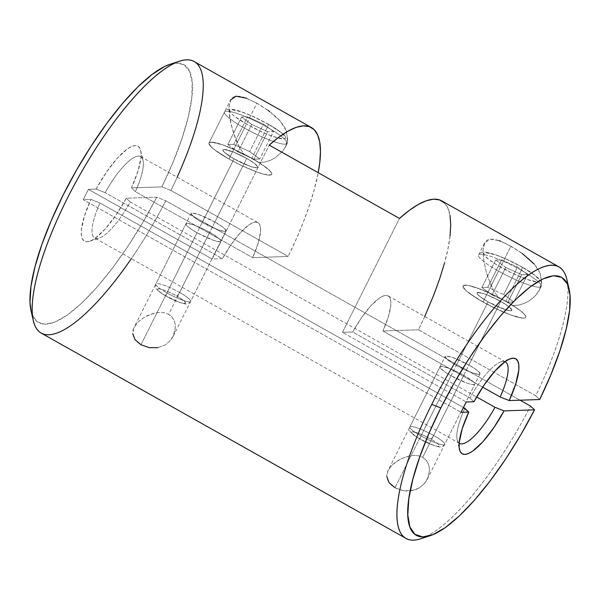 <?xml version="1.0" encoding="UTF-8"?>
<svg xmlns="http://www.w3.org/2000/svg" width="600" height="600" viewBox="0 0 600 600"><rect width="100%" height="100%" fill="white"/><g stroke="black" fill="none" stroke-linecap="round" stroke-linejoin="round"><path stroke-width="0.45" stroke-dasharray="3 2.25" d="M420.697 538.778A155.828 43.98 119.4 0 0 530.558 406.088A155.828 43.98 -60.6 0 1 425.768 536.73M498.967 240.6L494.04 239.303L490.05 239.16L487.02 240.202L484.92 242.355L483.067 249.495L483.63 259.403L486.09 271.215L488.01 277.575L493.702 290.737L497.963 297.045L512.918 305.46L519.06 305.032L524.498 303.3L529.2 300.795L533.213 297.765L536.535 294.337L539.092 290.632L541.688 282.457L540.24 273.472L537.78 268.763L534.105 263.955L529.35 259.178L517.395 250.11L504.69 242.962L498.967 240.6L490.05 239.16L484.515 243.075L483.067 249.495L483.63 259.403L486.09 271.215L490.493 284.153L493.702 290.737L497.963 297.045A35.062 5.692 26.6 0 0 463.058 285.923A35.062 5.692 26.6 0 0 483 302.01L510.945 246.202L500.625 241.215M425.925 459.908L422.685 457.298L463.74 375.315A19.477 3.157 -153.4 0 1 474.817 384.248A19.477 3.157 -153.4 0 1 451.065 375.743L394.987 487.732L403.342 490.643L411.877 490.65L419.138 488.01L424.575 483.375L426.562 480.518L428.07 477.36L429.435 470.46L429.158 466.822L428.055 463.23L425.925 459.908L422.685 457.298L418.553 455.775L414.097 455.377L409.68 455.865L405.495 456.975L398.033 460.455L392.055 465.067L388.058 470.513L387.015 473.467L386.768 476.52L387.42 479.603L389.033 482.603L391.59 485.37L394.987 487.732L399 489.533L403.342 490.643L407.685 491.01L415.717 489.623L419.138 488.01L424.575 483.375L428.07 477.36L429.435 470.46L429.158 466.822L428.055 463.23L425.925 459.908M268.17 110.438L256.913 103.215L244.928 97.613L239.993 96.315L236.017 96.172L232.987 97.208L230.888 99.352L229.028 106.477L229.59 116.43L230.595 122.137L233.985 134.625L239.678 147.78L243.923 154.058L258.877 162.472L265.05 162.038L270.472 160.312L275.19 157.792L282.487 151.365L285.06 147.637L287.647 139.507L286.215 130.515L283.755 125.79L280.08 120.975L275.303 116.183L269.625 111.517L256.913 103.215L228.96 159.023A35.062 5.692 26.6 0 0 271.725 174.337A35.062 5.692 26.6 0 0 251.782 158.25L267.27 127.32A35.062 5.692 26.6 0 0 224.722 111.72A35.062 5.692 26.6 0 0 244.455 128.085A35.062 5.692 -153.4 0 1 224.513 112.005A35.062 5.692 -153.4 0 1 267.27 127.32A3.893 1.103 119.4 0 0 267.923 123.975A3.893 1.103 -60.6 0 1 267.27 127.32L251.782 158.25A35.062 5.692 26.6 0 0 209.017 142.935L230.475 100.087L229.028 106.477L229.05 111.165L231.27 125.153L236.46 141.172L239.678 147.78L243.923 154.058A35.062 5.692 26.6 0 0 209.017 142.935A35.062 5.692 26.6 0 0 228.96 159.023L256.913 103.215L246.608 98.235M157.837 347.663L165.097 345.022L170.535 340.388L174.03 334.373L175.395 327.465L175.125 323.843L174.023 320.25L171.9 316.935L168.645 314.31L209.7 232.327A19.477 3.157 -153.4 0 1 220.785 241.26A19.477 3.157 -153.4 0 1 197.025 232.755L140.947 344.745L149.273 347.655L157.837 347.663L165.097 345.022L170.535 340.388L173.153 336.375L175.395 327.465L175.125 323.843L174.023 320.25L171.9 316.935L168.645 314.31L164.542 312.788L160.072 312.39L155.648 312.877L151.455 313.995L143.993 317.468L138.015 322.08L134.017 327.525L132.983 330.48L132.735 333.532L133.38 336.615L134.977 339.593L137.542 342.368L140.947 344.745L197.025 232.755L213.382 240.278L218.1 241.567L220.575 241.485L220.837 240.923L219.36 238.868L212.76 234.112L202.987 228.833L193.343 224.798L187.08 223.373L186.157 223.59L186.3 225.038L189.045 227.625L197.025 232.755A19.477 3.157 -153.4 0 1 185.947 223.815A19.477 3.157 -153.4 0 1 209.7 232.327L168.645 314.31L164.542 312.788L160.072 312.39L155.648 312.877L147.555 315.555L143.993 317.468L138.015 322.08L134.017 327.525L132.735 333.532M202.192 222.442A19.477 3.157 26.6 0 0 225.945 230.947A19.477 3.157 26.6 0 0 214.868 222.015L246.712 158.422A19.477 3.157 -153.4 0 1 257.79 167.363A19.477 3.157 -153.4 0 1 234.03 158.85L202.192 222.442L234.03 158.85A19.477 3.157 -153.4 0 1 222.952 149.917A19.477 3.157 -153.4 0 1 246.712 158.422L214.868 222.015A19.477 3.157 26.6 0 0 191.108 213.502A19.477 3.157 26.6 0 0 202.192 222.442L194.212 217.312L191.055 213.84L192.248 213.06L198.51 214.485L214.868 222.015L222.847 227.138L225.998 230.61L224.812 231.39L218.55 229.965L202.192 222.442M456.225 365.43A19.477 3.157 26.6 0 0 479.985 373.935A19.477 3.157 26.6 0 0 468.908 365.002L500.745 301.41A19.477 3.157 -153.4 0 1 511.83 310.35A19.477 3.157 -153.4 0 1 488.07 301.837L456.225 365.43L488.07 301.837A19.477 3.157 -153.4 0 1 476.993 292.905A19.477 3.157 -153.4 0 1 500.745 301.41L468.908 365.002A19.477 3.157 26.6 0 0 445.147 356.49A19.477 3.157 26.6 0 0 456.225 365.43L448.252 360.3L445.095 356.827L446.28 356.048L452.55 357.472L468.908 365.002L476.88 370.125L480.037 373.597L478.853 374.377L472.582 372.952L456.225 365.43M170.137 64.245L175.627 63.105L183.945 64.74L189.54 71.205L192.202 82.26L191.82 97.493L188.422 116.325L182.13 138.06L173.175 161.873L161.895 186.877L131.407 187.913L137.962 171.195L140.97 157.455L141 152.295L140.032 148.507L138.105 146.235L135.285 145.538L131.655 146.453L127.335 148.942L117.255 158.257L106.373 172.26L96.12 189.097L88.418 189.36L212.175 259.02L269.22 145.11L212.175 259.02L222.435 258.675L105.188 192.683L96.12 189.097L88.418 189.36L212.175 259.02L222.435 258.675L231.165 244.485L240.375 232.725L248.888 224.917L252.532 222.84L255.6 222.075L258 222.653L259.642 224.558L260.49 227.722L260.498 232.05L258.053 243.577L252.623 257.655L288.195 256.455L170.947 190.462L161.895 186.877L131.407 187.913L135.375 191.663L252.623 257.655L135.375 191.663A46.748 13.192 119.4 0 0 140.632 156.585A46.748 13.192 119.4 0 0 105.188 192.683L222.435 258.675A46.748 13.192 -60.6 0 1 257.88 222.585A46.748 13.192 -60.6 0 1 252.623 257.655L288.195 256.455L296.332 238.905L303.457 221.76L309.45 205.298L314.212 189.795L318.225 172.688A155.828 43.98 -60.6 0 1 288.195 256.455L170.947 190.462A155.828 43.98 119.4 0 0 194.13 61.53M41.265 333.127A155.828 43.98 119.4 0 0 165.788 200.775L520.08 400.192L165.788 200.775A155.828 43.98 -60.6 0 1 131.333 258.645M424.717 316.493L418.478 329.782L535.725 395.775L539.7 399.533L535.725 395.775A155.828 43.98 119.4 0 0 567.675 284.603A155.828 43.98 -60.6 0 1 535.725 395.775L418.478 329.782A155.828 43.98 119.4 0 0 441.66 200.85M418.478 329.782L382.897 330.983L482.67 387.143L382.897 330.983A46.748 13.192 119.4 0 0 388.155 295.913A46.748 13.192 119.4 0 0 352.71 332.002L469.965 397.995A46.748 13.192 -60.6 0 1 504.982 361.702A46.748 13.192 119.4 0 0 501.007 361.8A46.748 13.192 119.4 0 0 469.965 397.995L352.71 332.002L342.45 332.347L466.215 402.007L342.45 332.347L399.495 218.438L342.45 332.347L352.71 332.002L361.44 317.812L370.65 306.053L379.163 298.245L382.808 296.168L385.875 295.403L388.275 295.98L389.925 297.885L390.765 301.05L390.772 305.377L388.327 316.905L382.897 330.983L418.478 329.782M31.072 310.928A148.035 41.782 119.4 0 0 156.735 197.19L126.248 198.225A54.54 15.39 119.4 0 1 89.565 241.305A54.54 15.39 119.4 0 1 90.96 199.41L84.405 216.127L81.398 229.868L81.367 235.028L82.335 238.815L84.262 241.087L87.09 241.785L90.72 240.87L95.032 238.38L105.113 229.065L116.002 215.062L126.248 198.225L130.208 201.975A46.748 13.192 -60.6 0 1 99.165 238.17A46.748 13.192 -60.6 0 1 100.028 202.995L90.96 199.41L83.25 199.673L461.055 412.32L83.25 199.673L88.418 189.36L83.25 199.673L90.96 199.41L100.028 202.995L463.44 407.543L100.028 202.995A46.748 13.192 119.4 0 0 94.77 238.065A46.748 13.192 119.4 0 0 130.208 201.975L476.603 396.945L130.208 201.975L126.248 198.225L156.735 197.19L165.788 200.775L156.735 197.19L142.92 222.285L127.92 246.308L112.29 268.35L96.623 287.595L81.502 303.33L67.485 314.947L55.11 322.02L44.843 324.285L37.05 321.653L32.04 314.228L31.125 311.153M394.987 487.732L451.065 375.743L467.423 383.265L472.14 384.555L474.607 384.472L474.465 383.025L473.4 381.855L466.793 377.108L457.028 371.82L447.382 367.785L441.12 366.36L440.197 366.577L440.34 368.025L445.312 372.218L451.065 375.743A19.477 3.157 -153.4 0 1 439.987 366.803A19.477 3.157 -153.4 0 1 463.74 375.315L422.685 457.298L418.553 455.775L414.097 455.377L409.68 455.865L401.588 458.55L394.838 462.638L392.055 465.067L388.058 470.513L386.768 476.52M473.925 401.752L469.965 397.995L473.925 401.752M459.15 443.13A46.748 13.192 -60.6 0 1 464.798 408.308A46.748 13.192 119.4 0 0 457.17 439.673A46.748 13.192 119.4 0 0 459.15 443.13M444.405 202.935L447.885 208.147L450.007 215.483M450.037 235.995L447.945 248.835L444.495 263.123M185.947 223.815L134.017 327.525M285.585 146.655L287.212 143.4A35.062 5.692 -153.4 0 1 244.455 128.085L228.96 159.023L244.455 128.085A35.062 5.692 26.6 0 0 287.002 143.678A35.062 5.692 26.6 0 0 267.27 127.32A35.062 5.692 -153.4 0 1 287.212 143.4C287.858 140.782 288.788 139.245 283.23 134.183C279.615 131.085 274.515 127.68 267.915 123.968L255.683 117.66C250.163 115.035 241.5 111.323 234.3 109.672C226.882 108.248 226.222 109.92 224.513 112.005L209.017 142.935A35.062 5.692 26.6 0 0 228.96 159.023L240.038 164.82L256.267 171.81L264.817 174.472L267.975 175.05L271.515 174.608L271.8 173.602L269.332 170.19L258.877 162.472L238.267 151.29L222.413 144.727L211.68 142.14L209.835 142.328L208.98 143.04L209.138 144.255L210.308 145.942L215.505 150.472L228.96 159.023A35.062 5.692 26.6 0 0 271.725 174.337A35.062 5.692 26.6 0 0 258.877 162.472L265.05 162.038L270.472 160.312L275.19 157.792L282.487 151.365L285.06 147.637L286.8 143.692L287.647 139.507L286.215 130.515L280.08 120.975L269.625 111.517M246.712 158.422L254.685 163.553L257.843 167.025L256.657 167.805L250.388 166.38L240.75 162.345L230.978 157.058L224.377 152.31L222.9 150.248L223.163 149.692L225.638 149.602L233.34 152.002L246.712 158.422L179.58 292.478A3.893 1.103 -60.6 0 1 176.595 295.957A15.585 2.527 26.6 0 0 158.498 288.795A15.585 2.527 26.6 0 0 166.455 296.295L160.065 292.192L157.545 289.418L157.755 288.968L159.735 288.9L163.507 289.935L171.218 293.16L179.04 297.39L182.977 300.06L185.498 302.835L185.288 303.285L183.308 303.353L179.535 302.317L166.455 296.295A15.585 2.527 26.6 0 0 184.553 303.457A15.585 2.527 26.6 0 0 176.595 295.957A3.893 1.103 119.4 0 0 179.58 292.478A19.477 3.157 26.6 0 0 155.828 283.965A19.477 3.157 26.6 0 0 166.905 292.905A19.477 3.157 -153.4 0 1 155.94 283.815A19.477 3.157 -153.4 0 1 179.58 292.478L246.712 158.422L254.685 163.553L257.843 167.025L256.657 167.805L250.388 166.38L234.03 158.85A19.477 3.157 -153.4 0 1 222.952 149.917A19.477 3.157 -153.4 0 1 246.712 158.422A19.477 3.157 -153.4 0 1 257.79 167.363A19.477 3.157 -153.4 0 1 234.03 158.85L224.377 152.31L222.9 150.248L224.085 149.475L233.34 152.002L246.712 158.422M439.987 366.803L388.058 470.513M522.21 253.425L510.945 246.202L483 302.01A35.062 5.692 26.6 0 0 525.757 317.325A35.062 5.692 26.6 0 0 512.918 305.46L519.06 305.032L524.498 303.3L529.2 300.795L534.967 296.093L539.625 289.642L541.688 282.457L540.24 273.472L534.105 263.955M512.918 305.46L497.963 297.045L481.373 289.538L468.495 285.48L465.72 285.127L463.875 285.315L463.013 286.028L464.347 288.93L466.493 291.022L477.93 299.048L494.07 307.808L510.308 314.798L522.007 318.038L524.265 318.082L525.555 317.595L525.84 316.59L523.365 313.178L520.702 310.875L512.918 305.46M488.07 301.837L480.09 296.707L477.345 294.12L477.202 292.68L478.125 292.462L484.388 293.888L494.033 297.923L503.805 303.202L508.725 306.54L511.882 310.013L510.697 310.793L504.428 309.368L488.07 301.837A19.477 3.157 -153.4 0 1 476.993 292.905A19.477 3.157 -153.4 0 1 500.745 301.41L433.62 435.465A3.893 1.103 -60.6 0 1 430.627 438.945A15.585 2.527 26.6 0 0 412.53 431.783A15.585 2.527 26.6 0 0 420.487 439.283L415.89 436.47L411.908 433.11L411.795 431.955L412.53 431.783L417.548 432.923L425.257 436.147L433.072 440.377L438.36 444.18L439.537 445.822L439.327 446.272L437.347 446.34L433.575 445.305L420.487 439.283A15.585 2.527 26.6 0 0 438.585 446.445A15.585 2.527 26.6 0 0 430.627 438.945A3.893 1.103 119.4 0 0 433.62 435.465A19.477 3.157 26.6 0 0 409.868 426.952A19.477 3.157 26.6 0 0 420.945 435.893A19.477 3.157 -153.4 0 1 409.98 426.803A19.477 3.157 -153.4 0 1 433.62 435.465L500.745 301.41L508.725 306.54L511.882 310.013L510.697 310.793L507.03 310.178L494.783 305.332L488.07 301.837L480.09 296.707L477.345 294.12L477.202 292.68L481.793 293.077L487.373 294.99L500.745 301.41A19.477 3.157 -153.4 0 1 511.83 310.35A19.477 3.157 -153.4 0 1 488.07 301.837L420.945 435.893L488.07 301.837M96.12 189.097L105.188 192.683A46.748 13.192 -60.6 0 1 142.995 160.297A46.748 13.192 -60.6 0 1 135.375 191.663L131.407 187.913A54.54 15.39 119.4 0 0 140.7 150.458A54.54 15.39 119.4 0 0 96.12 189.097M177.188 177.165A155.828 43.98 -60.6 0 1 170.947 190.462L161.895 186.877A148.035 41.782 119.4 0 0 169.875 64.335M247.44 124.605A31.162 5.055 -153.4 0 1 231.525 109.597A31.162 5.055 -153.4 0 1 267.728 123.922L251.542 115.83L241.553 111.877L231.525 109.597L230.048 109.95L229.627 110.85L231.99 114.135L234.675 116.4L247.44 124.605L263.625 132.697L273.615 136.65L283.635 138.93L285.12 138.585L285.532 137.685L284.88 136.267L280.493 132.127L267.728 123.922A31.162 5.055 -153.4 0 1 283.635 138.93A31.162 5.055 -153.4 0 1 247.44 124.605M166.252 296.25A3.893 1.103 -60.6 0 1 166.905 292.905L234.03 158.85L166.905 292.905A19.477 3.157 26.6 0 0 190.657 301.41A19.477 3.157 26.6 0 0 179.58 292.478A19.477 3.157 -153.4 0 1 190.545 301.567A19.477 3.157 -153.4 0 1 166.905 292.905A3.893 1.103 119.4 0 0 166.252 296.25M251.73 124.462L241.627 117.03L247.485 116.835L263.438 124.065L273.54 131.498L267.683 131.7L251.73 124.462L241.627 117.03L227.858 144.532L237.96 151.958L251.73 124.462L237.96 151.958L253.913 159.195L259.77 159L249.667 151.567L233.715 144.33L227.858 144.532L241.627 117.03L247.485 116.835L233.715 144.33L247.485 116.835L263.438 124.065L249.667 151.567L263.438 124.065L273.54 131.498L259.77 159L273.54 131.498L267.683 131.7L253.913 159.195L267.683 131.7L251.73 124.462M251.782 158.25L239.692 151.965L222.337 144.705L213.847 142.38L209.4 142.53L208.928 143.542L211.575 147.24L214.597 149.79L228.96 159.023L241.05 165.308L258.405 172.567L263.085 174.03L269.685 175.132L271.343 174.743L271.815 173.73L271.08 172.14L266.145 167.483L251.782 158.25M227.858 144.532L237.96 151.958L253.913 159.195L259.77 159L249.667 151.567L233.715 144.33L227.858 144.532M521.31 270.308A35.062 5.692 26.6 0 0 478.763 254.715A35.062 5.692 26.6 0 0 498.495 271.072A35.062 5.692 -153.4 0 1 478.553 254.993A35.062 5.692 -153.4 0 1 521.31 270.308L505.815 301.237A35.062 5.692 26.6 0 0 463.058 285.923A35.062 5.692 26.6 0 0 483 302.01L498.495 271.072L483 302.01A35.062 5.692 26.6 0 0 525.757 317.325A35.062 5.692 26.6 0 0 505.815 301.237L521.31 270.308A35.062 5.692 -153.4 0 1 541.252 286.388A35.062 5.692 -153.4 0 1 498.495 271.072A35.062 5.692 26.6 0 0 541.043 286.673A35.062 5.692 26.6 0 0 521.31 270.308A3.893 1.103 119.4 0 0 521.963 266.962A3.893 1.103 -60.6 0 1 521.31 270.308M501.48 267.593A31.162 5.055 -153.4 0 1 485.565 252.585A31.162 5.055 -153.4 0 1 521.76 266.91L505.575 258.817L495.592 254.873L485.565 252.585L484.088 252.938L483.668 253.837L484.32 255.248L488.715 259.388L496.59 264.728L512.22 273.18L527.655 279.638L537.675 281.918L539.153 281.572L539.572 280.673L538.92 279.255L534.533 275.115L521.76 266.91A31.162 5.055 -153.4 0 1 537.675 281.918A31.162 5.055 -153.4 0 1 501.48 267.593M479.985 373.935L444.697 444.397C441.817 447.78 441.877 446.34 440.85 446.88C439.088 447.743 427.207 443.438 420.3 439.245A3.893 1.103 -60.6 0 1 420.945 435.893A19.477 3.157 26.6 0 0 444.697 444.397A19.477 3.157 26.6 0 0 433.62 435.465A19.477 3.157 -153.4 0 1 444.577 444.555A19.477 3.157 -153.4 0 1 420.945 435.893A3.893 1.103 119.4 0 0 420.285 439.237C411.428 433.942 411.69 433.38 410.183 431.52C409.995 430.38 408.885 431.287 409.868 426.952L445.147 356.49M521.722 274.688L505.77 267.45L495.668 260.017L501.525 259.822L517.477 267.053L527.58 274.485L521.722 274.688L505.77 267.45L492 294.945L507.952 302.183L521.722 274.688L507.952 302.183L513.81 301.987L527.58 274.485L521.722 274.688M483 302.01L501.21 311.115L512.445 315.555L517.125 317.017L523.725 318.127L525.382 317.73L525.855 316.718L525.12 315.127L520.178 310.47L505.815 301.237L493.732 294.952L476.377 287.692L467.888 285.368L463.433 285.517L462.96 286.53L465.615 290.235L468.638 292.778L483 302.01M527.58 274.485L513.81 301.987L503.707 294.555L517.477 267.053L527.58 274.485M517.477 267.053L503.707 294.555L487.755 287.317L501.525 259.822L517.477 267.053M501.525 259.822L487.755 287.317L481.897 287.52L495.668 260.017L501.525 259.822M495.668 260.017L481.897 287.52L492 294.945L505.77 267.45L495.668 260.017M492 294.945L507.952 302.183L513.81 301.987L503.707 294.555L487.755 287.317L481.897 287.52L492 294.945M484.515 243.075L478.553 254.993C480.263 252.907 480.915 251.235 488.34 252.66C495.533 254.31 504.202 258.022 509.715 260.647L521.955 266.955C528.548 270.668 533.655 274.072 537.263 277.17C542.827 282.233 541.898 283.778 541.252 286.388L539.625 289.642M427.192 479.362L474.817 384.248M173.153 336.375L220.785 241.26M225.945 230.947L190.657 301.41C187.778 304.793 187.837 303.353 186.81 303.892C185.047 304.755 173.167 300.45 166.26 296.257C157.387 290.955 157.65 290.392 156.15 288.532C155.955 287.392 154.845 288.3 155.828 283.965L191.108 213.502M505.403 361.905L388.155 295.913M140.632 156.585L257.88 222.585M459.54 443.385L94.77 238.065M501.007 361.8L510.607 358.665M457.17 439.673L459.472 449.513M89.565 241.305L99.165 238.17M140.7 150.458L142.995 160.297"/><path stroke-width="0.9" d="M425.768 536.73A155.828 43.98 -60.6 0 1 406.035 538.44A155.828 43.98 -60.6 0 1 431.768 404.355L440.812 407.933L429.12 433.072L419.662 457.2L412.8 479.43L408.803 498.915L407.798 514.928L409.845 526.875L414.855 534.3L422.64 536.933L432.915 534.668L445.29 527.595L459.3 515.977L474.428 500.25L490.095 480.998L505.725 458.955L520.725 434.933L534.533 409.845L504.045 410.873L534.533 409.845L530.558 406.088L520.08 400.192L530.558 406.088L534.533 409.845A148.035 41.782 -60.6 0 1 430.298 535.635A148.035 41.782 -60.6 0 1 440.812 407.933L431.768 404.355A155.828 43.98 119.4 0 0 420.697 538.778L430.298 535.635M500.625 241.215L498.967 240.6M246.608 98.235L236.017 96.172L230.475 100.087M132.735 333.532L134.977 339.593L140.947 344.745L149.273 347.655L157.837 347.663M558.908 266.85A155.828 43.98 -60.6 0 1 567.675 284.603A155.828 43.98 119.4 0 0 566.798 279.202A155.828 43.98 119.4 0 0 431.768 404.355A155.828 43.98 -60.6 0 1 558.908 266.85L441.66 200.85A155.828 43.98 119.4 0 0 399.495 218.438L269.22 145.11A155.828 43.98 -60.6 0 1 311.385 127.523L194.13 61.53A155.828 43.98 119.4 0 0 79.373 175.755A155.828 43.98 119.4 0 0 41.265 333.127L406.035 538.44M311.385 127.523A155.828 43.98 -60.6 0 1 318.225 172.688L319.763 162.667L320.452 151.493L319.733 142.155L317.61 134.82L314.13 129.608L309.337 126.608L303.315 125.858L296.168 127.373L288.015 131.137L278.978 137.078L269.22 145.11L399.495 218.438L409.252 210.405L418.29 204.465L426.45 200.7L433.597 199.185L439.612 199.935L444.405 202.935M482.67 387.143L500.145 396.975L509.213 400.56L539.7 399.533L509.213 400.56L515.768 383.843L518.775 370.11L518.805 364.942L517.838 361.163L515.91 358.882L513.082 358.192L509.452 359.1L505.14 361.59L495.06 370.905L484.17 384.915L473.925 401.752L466.215 402.007L473.925 401.752A54.54 15.39 -60.6 0 1 510.607 358.665A54.54 15.39 -60.6 0 1 509.213 400.56L500.145 396.975L482.67 387.143M504.045 410.873L494.985 407.287L476.603 396.945L494.985 407.287A46.748 13.192 -60.6 0 1 459.54 443.385A46.748 13.192 -60.6 0 1 459.15 443.13A46.748 13.192 119.4 0 0 494.985 407.287L504.045 410.873A54.54 15.39 -60.6 0 1 459.472 449.513A54.54 15.39 -60.6 0 1 468.757 412.065L462.21 428.775L459.202 442.515L459.173 447.675L460.132 451.463L462.06 453.735L464.888 454.433L468.518 453.518L472.83 451.035L482.918 441.713L493.8 427.71L504.045 410.873M504.982 361.702A46.748 13.192 -60.6 0 1 505.403 361.905A46.748 13.192 -60.6 0 1 500.145 396.975A46.748 13.192 119.4 0 0 504.982 361.702M31.125 311.153L30 302.28L30.997 286.267L35.002 266.782L41.858 244.553L51.315 220.425L63.015 195.285L76.523 170.093L91.32 145.778L106.868 123.262L122.58 103.38L137.865 86.88L152.145 74.385L164.895 66.36L170.137 64.245M466.215 402.007L461.055 412.32L468.757 412.065L461.055 412.32L466.215 402.007M440.812 407.933L454.32 382.74L469.125 358.425L484.673 335.91L500.377 316.028L515.662 299.535L529.942 287.032L542.692 279.007L553.425 275.752L561.75 277.388L567.345 283.86L570 294.915L569.625 310.14L566.22 328.98L559.928 350.707L550.972 374.52L539.7 399.533A148.035 41.782 -60.6 0 0 569.1 289.043A148.035 41.782 -60.6 0 0 440.812 407.933M464.798 408.308L463.44 407.543L468.757 412.065L464.798 408.308M450.007 215.483L450.728 224.82L450.037 235.995M444.495 263.123L439.725 278.625L433.732 295.087L424.717 316.493M269.625 111.517L268.17 110.438M386.768 476.52L389.033 482.603L394.987 487.732M534.105 263.955L522.21 253.425M179.475 61.193L169.875 64.335A148.035 41.782 119.4 0 0 74.775 173.167A148.035 41.782 119.4 0 0 31.072 310.928L33.367 320.767A155.828 43.98 -60.6 0 1 79.373 175.755A155.828 43.98 -60.6 0 1 179.475 61.193A155.828 43.98 -60.6 0 1 177.188 177.165M131.333 258.645A155.828 43.98 -60.6 0 1 33.367 320.767M566.798 279.202L569.1 289.043"/></g></svg>
